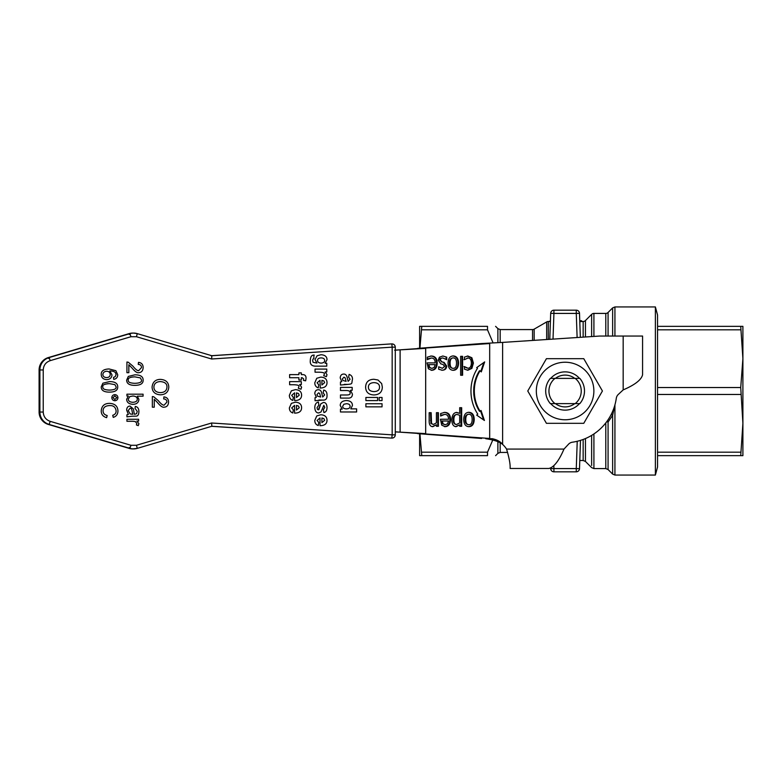 <?xml version="1.0" encoding="UTF-8"?>
<svg xmlns="http://www.w3.org/2000/svg" width="782" height="782" viewBox="0 0 782 782"><rect width="100%" height="100%" fill="white"/><g stroke="black" fill="none" stroke-linecap="round" stroke-linejoin="round"><path stroke-width="1.17" d="M506.57 449.083A22.629 22.629 0 0 0 502.611 444.42C499.581 441.791 493.96 439.885 485.739 438.702L492.23 438.702C496.981 439.68 500.441 441.595 502.611 444.42L502.611 342.408L599.755 336.045L642.579 336.045L642.579 374.734C641.426 379.788 634.964 384.842 623.176 389.895L618.298 394.441A6.461 6.461 0 0 0 616.304 398.263A51.729 51.729 0 0 1 572.356 442.211A6.461 6.461 0 0 0 568.534 444.205L563.988 449.083C558.934 460.862 553.881 467.333 548.837 468.477L510.138 468.477L510.138 467.01C510.187 463.296 508.994 457.314 506.57 449.083L563.988 449.083M502.611 342.408L481.595 343.542L502.611 342.408M395.174 350.18L489.679 343.542L489.679 438.458L395.281 431.83M431.283 356.025C435.144 356.113 437.118 358.459 437.206 363.043C437.011 367.677 435.203 370.091 431.772 370.297L428.36 368.781L427.06 362.887L435.203 362.887C435.124 359.691 433.824 358.068 431.312 358.019L427.275 359.661L427.275 357.169L431.283 356.025M442.837 356.005L446.737 357.149L446.737 359.72L442.759 357.931L440.96 358.381L440.256 359.935L441.996 361.861L444.117 362.418L446.688 366.084C446.542 368.703 445.085 370.082 442.299 370.238L438.673 369.251L438.673 366.807L442.338 368.312L444.665 366.406L442.974 364.441L440.853 363.884L438.233 360.248L439.416 357.237L442.837 356.005M444.645 412.388C448.506 412.476 450.471 414.822 450.569 419.416C450.373 424.04 448.565 426.454 445.134 426.659L441.722 425.154L440.413 419.25L448.565 419.25C448.487 416.053 447.187 414.431 444.675 414.382L440.637 416.024L440.637 413.531L444.645 412.388M463.706 419.484C463.863 414.812 465.613 412.417 468.956 412.31C472.338 412.495 474.097 414.89 474.215 419.484C474.039 424.147 472.279 426.542 468.956 426.659C465.613 426.552 463.863 424.157 463.706 419.484M481.282 371.909L480.08 370.785A34.056 29.491 90 0 0 480.138 411.303L481.038 410.472L484.42 420.472L476.697 415.125L477.773 414.128A37.937 32.854 -90 0 1 477.47 368.342L476.697 367.628L484.664 361.91L481.282 371.909M451.81 419.856C452.035 415.115 453.687 412.632 456.766 412.427L459.689 413.385L459.689 407.696L461.673 407.696L461.673 426.278L459.689 426.278L459.689 424.861L456.092 426.659C453.325 426.464 451.898 424.196 451.81 419.856M429.171 412.691L431.156 412.691L431.537 423.482L433.375 424.489L436.424 422.847L436.424 412.691L438.409 412.691L438.409 426.278L436.424 426.278L436.424 424.773L432.857 426.659C430.481 426.62 429.25 424.9 429.171 421.508L429.171 412.691L430.52 412.691L430.902 423.482L433.375 424.489M467.919 356.025L471.878 357.765L473.403 363.092L471.878 368.371L467.919 370.218L464.449 369.182L464.449 366.611L467.959 368.224C470.119 368.146 471.253 366.435 471.36 363.092C471.292 359.808 470.158 358.117 467.959 358.019L464.449 359.661L464.449 357.091L467.919 356.025M460.627 356.328L462.602 356.328L462.602 375.243L460.627 375.243L460.627 356.328L461.976 356.328L461.976 375.243L460.627 375.243M448.047 363.122C448.203 358.439 449.953 356.054 453.296 355.947C456.678 356.133 458.438 358.518 458.555 363.122C458.379 367.784 456.62 370.169 453.296 370.297C449.953 370.179 448.203 367.794 448.047 363.122M399.553 349.857L394.607 350.18M395.281 431.869L399.553 432.143M481.595 343.542L417.598 348.381M417.598 433.619L481.595 438.458M400.11 432.143L425.672 433.619L425.672 348.381L400.11 349.857L400.11 432.143M106.635 417.666L106.635 417.666C103.077 416.659 101.279 414.431 101.23 410.97C101.279 414.431 103.077 416.659 106.635 417.666L107.183 415.516C104.446 414.841 103.077 413.267 103.068 410.785C103.156 407.451 105.374 405.711 109.715 405.575C113.507 405.408 115.638 407.207 116.107 410.961C116.156 413.111 115.032 414.548 112.735 415.281L113.234 417.393C116.293 416.444 117.857 414.323 117.945 411.009C117.769 406.249 115.022 403.698 109.705 403.365C104.436 403.356 101.611 405.887 101.23 410.97C101.611 405.887 104.436 403.356 109.705 403.365L109.705 403.365M109.715 405.575L109.715 405.575C113.498 405.408 115.628 407.207 116.107 410.961L116.107 410.961C116.156 413.111 115.032 414.548 112.735 415.281L113.234 417.393M365.888 403.747L365.888 406.855L365.888 403.747L382.046 403.747L382.046 406.855L365.888 406.855M377.598 400.58L377.598 397.471L365.888 397.471L365.888 400.58L377.598 400.58M365.888 397.471L365.888 400.58M342.193 409.103L340.209 405.438L342.193 409.103L340.473 409.103L340.473 411.977L356.621 411.977L356.621 408.878L350.815 408.878L352.438 405.477C352.399 402.398 350.375 400.755 346.367 400.54L346.367 400.54C342.379 400.824 340.326 402.456 340.209 405.438C340.326 402.456 342.379 400.824 346.367 400.54M346.573 403.717L346.573 403.717C348.909 403.844 350.072 404.705 350.072 406.298C350.072 404.705 348.909 403.844 346.573 403.717L343.865 404.235L342.663 406.327C342.672 407.891 343.875 408.742 346.279 408.888L346.279 408.888C348.889 408.781 350.15 407.921 350.072 406.298C350.16 407.921 348.889 408.781 346.279 408.888L346.279 408.888M340.463 409.103L340.473 411.977M350.815 408.878L356.621 408.878M381.675 383.6L378.009 380.003L373.874 379.27C368.547 379.485 365.8 382.105 365.624 387.129C365.79 392.105 368.566 394.715 373.943 394.949C379.358 394.715 382.154 392.095 382.32 387.09L381.675 383.6M373.982 382.633C377.686 382.779 379.534 384.285 379.534 387.129C379.553 389.964 377.716 391.45 374.021 391.587C370.277 391.401 368.4 389.915 368.4 387.129C368.43 384.324 370.287 382.818 373.982 382.633L373.972 382.633C377.686 382.779 379.534 384.285 379.534 387.129L379.534 387.129C379.544 389.964 377.706 391.45 374.011 391.587L374.021 391.587M373.943 394.949L373.943 394.949C368.566 394.715 365.79 392.105 365.614 387.129C365.8 382.105 368.547 379.485 373.864 379.27L373.874 379.27M316.945 363.063L315.048 359.554L317.042 355.81L315.048 359.554L316.945 363.063L313.025 362.291L312.663 360.463L312.995 359.065L313.856 358.655L313.905 355.106C311.656 354.95 310.454 356.778 310.298 360.59C309.887 364.441 311.881 366.299 316.251 366.162L326.759 366.162L326.759 363.259L325.117 363.259L327.013 359.681C326.964 356.612 324.95 354.96 320.972 354.725L317.042 355.81L320.972 354.725M321.138 357.902L321.138 357.902C323.494 358.009 324.667 358.86 324.647 360.453C324.657 358.86 323.494 358.009 321.138 357.902C318.704 358.029 317.502 358.86 317.551 360.404C317.551 362.056 318.733 362.956 321.07 363.102L321.07 363.102C323.474 362.985 324.667 362.095 324.647 360.453C324.677 362.095 323.474 362.985 321.07 363.102M326.759 366.162L316.251 366.162C311.871 366.299 309.887 364.441 310.288 360.59C310.454 356.778 311.656 354.95 313.905 355.106L314.286 355.116M325.117 363.259L326.759 363.259M382.046 400.58L382.046 397.471L379.172 397.471L379.172 400.58L382.046 400.58M379.172 397.471L379.172 400.58M323.728 375.722L326.426 376.67L323.728 375.722L324.227 374.265C325.058 372.936 323.191 372.252 318.655 372.193C323.201 372.252 325.058 372.936 324.237 374.265L323.728 375.722M326.426 376.67L327.013 374.637L325.097 371.968L326.759 371.968L325.097 371.968M326.759 371.968L326.759 369.084L315.048 369.084L315.048 372.193L315.048 369.084M315.048 372.193L318.655 372.193M352.438 379.456C352.662 376.973 351.558 375.282 349.114 374.382L348.606 377.188L350.072 379.231L348.117 381.342L347.355 378.332C346.915 375.409 345.683 373.992 343.669 374.06C341.519 374.148 340.365 375.448 340.209 377.95L341.754 381.577L340.473 381.978L340.473 385.047L347.931 384.392C352.965 383.884 351.431 383.649 352.438 379.456M346.094 381.342L342.946 380.482L342.389 378.889L343.992 377.168L345.087 377.765L346.094 381.342L345.087 377.765L343.992 377.168M343.669 374.06L343.669 374.06C341.509 374.148 340.356 375.448 340.209 377.95L341.754 381.577L340.463 381.978L340.473 385.047M348.117 381.342L350.072 379.231L348.606 377.188L349.114 374.382M347.931 384.392L344.295 384.343M318.254 425.545L318.264 425.545C315.967 424.734 314.814 423.033 314.784 420.442C314.814 423.033 315.967 424.734 318.264 425.545L318.782 422.446L317.101 420.472L320.014 417.94L320.014 425.701C324.716 425.623 327.052 423.766 327.013 420.13C326.896 416.786 324.823 414.998 320.806 414.763L316.788 415.916L314.784 420.442L316.778 415.916L320.806 414.763M321.901 422.622L324.647 420.315L321.91 422.622L321.91 417.989L323.914 418.644L324.647 420.315L323.914 418.644L321.901 417.989M320.004 425.701L320.004 417.94M346.446 394.978L340.473 394.978L340.473 398.087L347.746 398.087C350.766 398.321 352.33 397.012 352.438 394.138L350.453 390.286L352.183 390.286L352.183 387.403L340.473 387.403L340.473 390.511L345.781 390.511C348.889 390.453 350.326 391.303 350.072 393.063C350.473 394.363 349.271 394.998 346.446 394.978C349.261 394.998 350.473 394.363 350.072 393.063C350.326 391.303 348.889 390.453 345.771 390.511M352.174 390.286L350.453 390.286M340.463 398.087L340.473 394.978M340.463 390.511L340.473 387.403M298.89 377.716L298.89 380.032L301.334 380.032L301.334 377.716L302.165 377.716L301.334 377.716M302.165 377.716L303.69 378.977L303.514 380.404L303.68 378.977L302.155 377.716M303.514 380.404L305.654 380.824L303.514 380.404M305.654 380.824L306.055 378.224C306.085 375.653 304.804 374.451 302.214 374.617L301.334 374.617L302.204 374.617M301.334 374.617L301.334 372.887L298.9 372.887L298.9 374.617L289.623 374.617L289.623 377.716L289.623 374.617M298.89 374.617L298.9 372.887M289.623 377.716L298.9 377.716L298.9 380.032M320.004 388.038L320.014 388.038C324.716 387.96 327.052 386.103 327.013 382.466C326.896 379.123 324.823 377.335 320.806 377.1L316.788 378.253L314.784 382.779C314.814 385.37 315.967 387.07 318.264 387.882L318.782 384.783L317.101 382.818L320.014 380.277L320.288 388.038L320.004 380.277M321.91 384.959L321.91 380.326L323.914 380.981L324.647 382.652L321.91 384.959L324.647 382.652L323.914 380.981L321.901 380.326M318.254 387.882L318.264 387.882C315.967 387.07 314.814 385.37 314.784 382.779L316.778 378.253L320.806 377.1M292.839 400.423L292.839 400.423C290.542 399.622 289.389 397.921 289.369 395.321L291.363 390.805L289.369 395.321C289.389 397.921 290.552 399.622 292.839 400.423L293.358 397.334L291.686 395.36L294.589 392.828L294.589 400.589C299.291 400.511 301.627 398.654 301.598 395.018C301.471 391.674 299.398 389.886 295.391 389.641L291.363 390.805L295.391 389.641M296.486 397.51L299.223 395.203L296.486 397.51L296.486 392.877L298.489 393.522L299.232 395.203L298.489 393.522L296.486 392.877M294.589 400.589L294.589 392.828M327.013 395.135C327.042 392.241 325.928 390.55 323.689 390.062L323.191 392.867L324.647 394.91L322.692 397.021L321.93 394.011C321.49 391.088 320.268 389.661 318.245 389.739C316.094 389.827 314.941 391.127 314.784 393.629L316.329 397.256L315.048 397.657L315.048 400.726L322.507 400.071C325.723 400.443 327.228 398.8 327.013 395.135M320.679 397.021L317.521 396.161L316.964 394.568L318.567 392.838L319.662 393.444L320.679 397.021L319.662 393.444L318.567 392.838M318.245 389.739L318.245 389.739C316.094 389.827 314.941 391.127 314.784 393.629L316.329 397.256L315.048 397.657L315.048 400.726M322.692 397.021L324.647 394.91L323.191 392.867M323.689 390.062L323.181 392.867M322.507 400.071L318.88 400.022M292.839 412.984L292.839 412.984C290.542 412.173 289.389 410.472 289.369 407.881L291.363 403.356L289.369 407.881C289.389 410.472 290.552 412.173 292.839 412.984L293.358 409.885L291.686 407.921L294.589 405.379L294.589 413.14C299.291 413.062 301.627 411.205 301.598 407.569C301.471 404.226 299.398 402.437 295.391 402.202L291.363 403.356L295.391 402.202M296.486 410.061L299.223 407.754L296.486 410.061L296.486 405.428L298.489 406.083L299.232 407.754L298.489 406.083L296.486 405.428M294.589 413.14L294.589 405.379M317.033 407.627L318.861 405.125L318.401 402.016C316.084 402.583 314.882 404.45 314.784 407.627C315.029 411.156 316.329 412.935 318.704 412.945L321.011 411.977L323.816 405.33L324.784 407.432L323.367 409.631L323.914 412.554C325.977 412.134 327.003 410.413 327.013 407.383C326.837 404.05 325.635 402.407 323.416 402.456L320.796 403.844L318.88 409.621L317.472 409.436L317.033 407.627M323.914 412.554L323.367 409.631L324.784 407.432L323.816 405.33M318.704 412.945L318.704 412.945C316.329 412.935 315.029 411.156 314.784 407.627C314.882 404.45 316.084 402.583 318.391 402.016L318.401 402.016M318.294 409.846L320.796 403.844L323.416 402.456M160.212 379.368C155.305 379.573 152.598 382.154 152.079 387.11C152.588 382.154 155.305 379.573 160.212 379.368L160.212 379.368C165.755 379.671 168.609 382.251 168.785 387.11C168.433 392.007 165.637 394.578 160.398 394.832C155.08 394.451 152.304 391.88 152.079 387.11C152.304 391.88 155.08 394.451 160.398 394.832L160.398 394.832M160.427 392.623C164.572 392.456 166.752 390.619 166.947 387.119C167.123 383.757 164.875 381.909 160.193 381.577C164.875 381.909 167.123 383.757 166.947 387.119C166.752 390.619 164.572 392.456 160.427 392.623L160.427 392.623C156.165 392.388 153.995 390.55 153.907 387.1C154.064 383.669 156.156 381.831 160.193 381.577L160.183 381.577M301.334 381.636L289.623 381.636L289.623 384.744L293.23 384.744C297.776 384.803 299.633 385.487 298.812 386.816L298.304 388.263L301.002 389.211L301.598 387.178L299.672 384.519L301.334 384.519L301.334 381.636M301.002 389.211L298.304 388.263L298.812 386.816C299.633 385.487 297.776 384.803 293.23 384.744M289.623 384.744L289.623 381.636M301.334 384.519L299.672 384.519M163.897 396.894L163.692 398.937L163.897 396.894C166.967 397.246 168.531 398.996 168.56 402.134C168.345 405.369 166.849 407.051 164.083 407.178C162.539 407.588 160.3 405.995 157.358 402.407L154.25 399.279L157.358 402.407C160.3 405.995 162.548 407.588 164.083 407.178L164.083 407.178M163.682 398.937L163.692 398.937C165.774 399.045 166.859 400.091 166.928 402.085C166.849 400.091 165.774 399.045 163.682 398.937M166.928 402.085L164.132 405.135L166.928 402.085M164.132 405.135L164.132 405.135C162.881 405.389 160.945 403.903 158.316 400.658L153.731 396.757L152.343 396.523L152.343 407.197L152.343 396.523M152.343 407.197L154.259 407.197L154.259 399.279M126.928 362.007L126.928 372.691L128.835 372.691L128.835 364.774L131.933 367.902C134.885 371.489 137.124 373.073 138.658 372.672C141.425 372.545 142.92 370.863 143.145 367.628C143.106 364.48 141.552 362.731 138.473 362.379L138.267 364.422C140.359 364.529 141.434 365.585 141.503 367.579L138.707 370.619C137.466 370.883 135.521 369.387 132.901 366.152L128.307 362.242L126.928 362.007L126.928 372.691M138.473 362.379L138.267 364.422C140.349 364.529 141.434 365.585 141.503 367.579L138.707 370.619M138.658 372.672L138.658 372.672C137.124 373.073 134.875 371.489 131.933 367.902L128.835 364.774M128.316 376.425L126.655 380.101L128.316 376.425L134.895 374.822L128.316 376.425M126.655 380.101C126.664 383.61 129.411 385.36 134.895 385.36C129.411 385.36 126.664 383.61 126.655 380.101L126.655 380.101M134.885 385.36L134.895 385.36C140.506 385.301 143.253 383.551 143.145 380.101C143.145 376.582 140.398 374.822 134.895 374.822M134.885 376.865L140.349 377.892L141.503 380.072L140.34 377.892L134.885 376.865C130.027 377.032 127.828 378.107 128.277 380.101C127.837 382.075 130.037 383.141 134.895 383.317L134.895 383.317C139.753 383.151 141.962 382.075 141.503 380.072C141.962 382.075 139.753 383.151 134.895 383.317L134.836 383.317M113.693 379.358L113.527 377.383L115.247 376.631L113.537 377.383L113.693 379.358C116.293 378.938 117.632 377.403 117.72 374.764L115.873 370.697L109.06 368.957C103.664 369.172 101.054 371.049 101.23 374.578C101.484 377.726 103.322 379.407 106.753 379.641C110.037 379.368 111.777 377.774 111.982 374.861L109.832 370.932C112.901 371 114.817 371.685 115.57 372.975L116.098 374.637L115.247 376.631L116.088 374.637L115.57 372.975M106.733 371.235C108.942 371.411 110.115 372.486 110.233 374.451C110.145 376.416 108.942 377.462 106.626 377.598C104.211 377.423 102.96 376.396 102.862 374.529C103.058 372.535 104.348 371.43 106.733 371.235L106.733 371.235C108.942 371.411 110.106 372.486 110.233 374.451L110.233 374.451C110.145 376.416 108.942 377.462 106.626 377.598L106.626 377.598M109.06 368.957L109.06 368.957C103.664 369.172 101.054 371.049 101.23 374.578L101.23 374.578C101.474 377.726 103.312 379.407 106.743 379.641L106.743 379.641M115.56 372.975C114.817 371.685 112.901 371 109.822 370.932M143.077 396.171L143.077 394.187L126.928 394.187L126.928 396.024L128.395 396.024L126.664 399.279C126.762 402.359 128.864 404.04 132.96 404.343L132.96 404.343C136.664 404.216 138.649 402.564 138.893 399.377L137.319 396.171L143.077 396.171L137.319 396.171M132.872 396.005L132.872 396.005C135.755 396.2 137.221 397.266 137.27 399.191C137.221 397.266 135.755 396.2 132.872 396.005L129.822 396.572L128.297 399.103C128.307 401.029 129.802 402.095 132.784 402.3L132.784 402.3C135.814 402.124 137.309 401.088 137.27 399.191C137.309 401.088 135.814 402.124 132.784 402.3L132.784 402.3M126.928 394.187L126.928 396.024M132.96 404.343C128.854 404.04 126.762 402.359 126.664 399.279L128.385 396.024M109.47 392.134C115.081 392.075 117.838 390.326 117.72 386.875C117.73 383.356 114.974 381.606 109.47 381.596L102.892 383.2L101.23 386.875C101.24 390.384 103.986 392.134 109.47 392.134L109.47 392.134C103.986 392.134 101.24 390.384 101.23 386.875L102.892 383.2L109.47 381.596M109.47 383.649L114.925 384.666L116.078 386.846C116.538 388.85 114.338 389.925 109.47 390.091C104.612 389.925 102.413 388.85 102.862 386.875C102.1 385.057 104.309 383.982 109.47 383.649L114.925 384.666L116.078 386.846C116.538 388.85 114.328 389.925 109.47 390.091L109.421 390.091M109.03 383.649L107.261 383.737M135.286 406.425L135.032 408.37L135.286 406.425C137.691 406.845 138.893 408.605 138.893 411.694C138.785 414.548 137.915 416.024 136.312 416.132L131.787 416.229M135.022 408.37L137.261 411.41L135.022 408.37M137.261 411.41L136.576 413.668L137.261 411.41M136.576 413.668L134.866 414.235L136.576 413.668M134.866 414.235L134.348 414.225L133.37 408.927L130.017 406.083C127.925 406.122 126.811 407.461 126.664 410.081C126.801 407.461 127.925 406.122 130.017 406.083M132.793 414.235L132.05 411L132.803 414.235L132.07 414.225L130.086 413.903L128.219 410.55L130.066 408.204C131.141 408.038 131.796 408.966 132.05 411C131.796 408.966 131.132 408.038 130.066 408.204M126.664 410.081L128.365 414.401L126.664 410.081M128.365 414.401L126.928 414.792L128.365 414.401M126.928 414.792L126.928 416.865L126.928 414.792M126.928 416.865L131.826 416.229M114.876 400.746C116.743 400.58 117.759 399.553 117.926 397.676C117.759 395.819 116.743 394.802 114.876 394.627C112.999 394.802 111.982 395.819 111.806 397.676C111.982 399.543 113.009 400.57 114.876 400.746L114.876 400.746C113.009 400.57 111.982 399.543 111.806 397.676C111.973 395.819 112.999 394.802 114.876 394.627L114.876 394.627M114.876 395.829L116.723 397.686L114.876 399.534L113.019 397.686L114.876 395.829L116.723 397.686L114.876 399.534M136.85 423.502L136.42 424.958L136.85 423.502L135.374 421.606L133.057 421.273L135.374 421.606L136.85 423.502M136.42 424.958L138.267 425.643L136.42 424.958M138.267 425.643L138.893 423.609L136.86 421.078L138.639 421.078L138.639 419.289L126.928 419.289L126.928 421.273L126.928 419.289M138.629 421.078L136.86 421.078M126.928 421.273L133.057 421.273M392.163 434.851L395.281 434.851A3.236 3.236 -90 0 1 391.841 438.076L392.163 434.851L211.599 423.003L136.449 445.281L130.946 445.281L50.175 421.342C45.815 419.768 43.499 416.669 43.235 412.046L43.235 369.954C43.499 365.331 45.815 362.232 50.175 360.658L130.946 336.719L136.449 336.719L211.599 358.997L392.163 347.149L391.841 343.924A3.236 3.236 -90 0 1 395.281 347.149L392.163 347.149L392.163 434.851M136.449 445.281L137.261 448.379L211.854 426.268L391.049 438.076A3.236 3.236 90 0 0 391.469 438.076M391.469 343.924A3.236 3.236 90 0 0 391.049 343.924L211.854 355.732L211.599 358.997M137.065 447.47L137.261 448.379L211.854 426.268L211.599 423.003M450.09 363.122C450.129 366.621 451.204 368.351 453.296 368.332C455.388 368.351 456.463 366.621 456.502 363.122C456.463 359.671 455.388 357.941 453.296 357.912C451.204 357.912 450.139 359.642 450.09 363.122L449.464 363.122C449.249 366.084 450.324 367.823 452.661 368.332L453.296 368.332M453.863 419.592C453.804 422.779 454.713 424.411 456.58 424.489L459.689 422.945L459.689 415.232L457.099 414.489C454.997 414.528 453.912 416.229 453.863 419.592L453.228 419.592C452.983 422.29 453.883 423.922 455.945 424.489L456.58 424.489M465.749 419.484C465.789 422.984 466.864 424.724 468.956 424.694C471.047 424.724 472.123 422.984 472.172 419.484C472.123 416.044 471.047 414.304 468.956 414.274C466.874 414.274 465.798 416.014 465.749 419.484L465.124 419.484C464.909 422.456 465.984 424.186 468.32 424.694L468.956 424.694M442.348 420.999L443.023 423.727L445.241 424.782L447.597 423.717L448.565 420.999L441.713 420.999L442.387 423.727L445.241 424.782M428.986 364.627L429.66 367.364L431.889 368.42L434.235 367.345L435.203 364.627L428.36 364.627L429.035 367.364L431.889 368.42M430.657 356.025C434.499 356.23 436.473 358.576 436.581 363.043C436.552 367.364 434.743 369.788 431.136 370.297M427.06 362.887L434.567 362.887M428.898 358.615L431.312 358.019M428.272 358.615L427.383 359.661M429.035 367.364L429.66 367.364M446.737 357.149L446.102 357.149L446.102 359.261M440.96 358.381L442.759 357.931M440.325 358.381L439.631 359.935L441.996 361.861M441.371 361.861L444.117 362.418M443.492 362.418L446.053 366.084C445.681 368.879 444.225 370.267 441.674 370.238M442.338 368.312L438.77 366.807M444.02 412.388C447.861 412.603 449.836 414.939 449.933 419.416C449.914 423.736 448.106 426.151 444.499 426.659M440.413 419.25L447.93 419.25M442.26 414.988L444.675 414.382M441.625 414.988L440.745 416.024M442.387 423.727L443.023 423.727M468.32 412.31C471.869 412.808 473.618 415.203 473.579 419.484C473.618 423.756 471.869 426.151 468.32 426.659M468.956 414.274L468.32 414.274C465.984 414.802 464.919 416.542 465.124 419.484M480.138 411.303L479.513 411.303A34.056 29.491 -90 0 1 479.454 370.785L480.08 370.785M483.599 419.905L480.559 410.921M480.803 371.46L483.833 362.506M456.141 412.427L459.689 413.385M459.689 407.696L461.038 407.696L461.038 426.278L459.689 426.278M455.466 426.659L459.689 424.861M457.099 414.489L456.463 414.489C454.137 414.978 453.061 416.679 453.228 419.592M436.424 412.691L437.783 412.691L437.783 426.278L436.424 426.278M432.231 426.659L436.424 424.773M467.284 356.025L471.253 357.765L472.778 363.092L471.253 368.371L467.284 370.218M463.931 366.611L464.567 366.611M467.959 368.224L465.906 367.628M467.323 358.019L467.959 358.019M463.931 359.661L464.567 359.661M452.661 355.947C456.209 356.445 457.959 358.83 457.92 363.122C457.959 367.393 456.209 369.778 452.661 370.297M453.296 357.912L452.661 357.912C450.324 358.439 449.259 360.17 449.464 363.122M391.049 438.076L211.717 426.307L391.049 438.076A3.236 3.236 0 0 0 391.264 438.076L392.056 438.076A3.236 3.236 0 0 0 395.281 434.851L395.281 347.149A3.236 3.236 0 0 0 392.056 343.924L391.264 343.924A3.236 3.236 0 0 0 391.049 343.924L211.062 355.732M419.924 433.795L421.781 455.652L487.509 455.652C498.378 455.652 498.378 455.652 487.509 455.652C498.378 455.652 498.378 455.652 487.509 455.652L487.509 452.182L421.781 452.182M492.826 439.875L487.509 452.182L492.826 439.875M421.781 455.652L419.621 455.652L419.621 433.766M419.621 348.234L419.621 326.348L421.781 326.348L419.924 348.205M421.781 326.348L487.509 326.348C498.378 326.348 498.378 326.348 487.509 326.348C498.378 326.348 498.378 326.348 487.509 326.348L487.509 329.818L493.08 342.907L487.509 329.818L421.781 329.818M497.88 342.653L497.88 328.626L500.167 329.574L500.167 342.536M553.021 339.105L553.92 313.416L576.275 313.416L576.275 310.18A3.236 3.236 0 0 1 579.501 313.299L580.342 337.316L579.501 313.299L576.275 313.416L577.116 337.531M576.275 310.18L553.92 310.18L553.92 313.416L550.684 313.299L549.775 339.32L550.684 313.299A3.236 3.236 0 0 1 553.92 310.18A3.236 3.236 0 0 0 551.672 311.089M606.715 421.713A3.236 1.281 180 0 1 608.073 422.036L612.638 415.369L614.76 405.447M655.384 306.945L657.554 315.029L657.554 466.971L655.384 475.055L655.384 306.945L614.926 306.945L614.926 336.045M740.73 455.652L742.9 423.326L742.9 455.652L657.554 455.652M657.554 452.182L740.73 452.182M740.73 326.348L742.9 326.348L742.9 358.674L740.73 326.348L657.554 326.348M740.73 329.818L657.554 329.818M740.73 387.53L742.9 358.674L742.9 423.326L740.73 387.53L657.554 387.53M740.73 394.47L657.554 394.47M532.552 340.444L532.552 329.574A3.236 3.236 0 0 0 534.165 329.144L546.667 321.93A3.236 3.236 0 0 1 548.28 321.49L548.28 339.417M585.444 336.983L585.444 320.552A3.236 3.236 0 0 1 583.157 321.49L579.794 321.607M550.401 321.607L549.609 321.529M585.444 320.552L591.632 314.364A3.236 3.236 0 0 1 593.909 313.416L593.909 336.426M605.786 336.045L605.786 313.416A3.236 3.236 0 0 0 608.073 312.468L608.073 336.045M607.164 421.097L608.073 422.036L608.073 469.532L612.638 474.107L612.638 415.369L611.28 414.294M577.224 441.283L576.275 468.584L579.501 468.701L580.498 440.383L579.501 468.701A3.236 3.236 0 0 1 576.275 471.82L576.275 468.584L553.92 468.584L553.822 465.935M551.672 470.911A3.236 3.236 0 0 0 553.92 471.82A3.236 3.236 0 0 1 550.684 468.701L553.92 468.584L553.92 471.82L576.275 471.82M550.665 468.125L550.684 468.701M550.352 403.61A19.394 19.394 0 0 1 550.352 378.39L554.995 378.39A16.158 16.158 0 0 0 554.995 403.61L550.352 403.61M579.833 378.39A19.394 19.394 0 0 1 579.833 403.61L575.19 403.61A16.158 16.158 0 0 0 575.19 378.39L579.833 378.39M575.19 403.61L554.995 403.61M554.995 378.39L575.19 378.39M580.997 321.167L579.785 321.236M580.606 320.757L581.867 321.109L580.762 321.177M549.629 321.529L550.411 321.236M549.746 321.207L550.43 320.786L549.746 321.167L550.215 321.607M581.466 320.718L580.703 320.728M536.325 391A28.768 28.768 0 0 0 565.093 419.768A28.768 28.768 0 0 0 593.87 391A28.768 28.768 0 0 0 565.093 362.232A28.768 28.768 0 0 0 536.325 391M546.432 423.326L527.762 391L546.432 358.674L583.763 358.674L602.423 391L583.763 423.326L546.432 423.326M579.482 403.61A19.13 19.13 0 0 1 550.714 403.61M550.714 378.39A19.13 19.13 0 0 1 579.482 378.39M555.416 403.61A15.894 15.894 0 0 0 574.78 403.61M574.78 378.39A15.894 15.894 0 0 0 555.416 378.39M623.176 389.895L623.176 336.045M492.23 438.702L485.739 438.702M130.946 336.719L129.92 333.621L129.128 333.621L129.313 334.53L129.128 333.621A12.932 12.923 -90 0 1 132.793 333.083L133.585 333.083A12.932 12.923 90 0 0 129.92 333.621L49.149 357.56A12.932 12.923 90 0 0 39.892 369.954L39.892 412.046A12.932 12.923 90 0 0 49.149 424.44L129.92 448.379A12.932 12.923 90 0 0 137.261 448.379L132.793 448.917A12.932 12.923 -90 0 1 129.128 448.379L48.357 424.44A12.932 12.923 -90 0 1 39.1 412.046L39.1 369.954A12.932 12.923 -90 0 1 48.357 357.56L129.128 333.621L132.793 333.083M50.175 360.658L49.149 357.56L48.357 357.56L48.543 358.469L48.357 357.56L129.128 333.621M43.235 369.954L39.1 369.954C39.452 363.786 42.541 359.652 48.357 357.56M130.946 445.281L129.92 448.379L129.128 448.379L129.313 447.47L129.128 448.379L48.357 424.44C42.541 422.348 39.452 418.214 39.1 412.046L39.1 369.954M50.175 421.342L49.149 424.44L48.357 424.44M43.235 412.046L39.1 412.046M136.449 336.719L137.261 333.621A12.932 12.923 90 0 0 133.585 333.083L137.261 333.621L137.065 334.53M211.854 355.732L137.261 333.621L211.854 355.732M436.581 363.043L437.206 363.043M439.631 359.935L440.256 359.935M446.053 366.084L446.688 366.084M449.933 419.416L450.569 419.416M473.579 419.484L474.215 419.484M430.52 420.442L431.156 420.442M430.902 423.482L431.537 423.482M472.778 363.092L473.403 363.092M471.253 357.765L471.878 357.765M471.253 368.371L471.878 368.371M457.92 363.122L458.555 363.122M583.157 439.474L583.157 460.51L579.794 460.51M500.167 452.407L500.167 442.895M507.606 452.426L500.167 452.426L497.88 453.374L497.88 441.722M583.157 460.51L585.444 461.448L585.444 438.555M591.632 435.369L591.632 465.476M605.786 422.935L605.786 468.584L593.909 468.584L593.909 433.951M655.384 475.055L614.926 475.055L614.926 404.871M546.667 321.93L546.667 339.525M534.165 340.346L534.165 329.144M583.157 321.49L583.157 337.13M591.632 314.364L591.632 336.573M608.073 312.468L612.638 307.893L612.638 336.045M211.717 355.693L391.049 343.924M132.793 448.917L129.128 448.379M395.281 347.149L395.281 434.851M497.88 328.626L495.593 326.348M585.444 461.448L591.632 467.636L593.909 468.584M605.786 468.584L608.073 469.532M614.926 475.055L612.638 474.107M532.552 329.574L500.167 329.574M549.58 321.49L548.28 321.49M605.786 313.416L593.909 313.416M612.638 307.893L614.926 306.945M497.88 453.374L495.593 455.652M580.967 321.197L579.804 321.979M580.782 320.718L579.765 320.718M579.765 320.767L580.723 320.718L580.391 321.109"/></g></svg>
